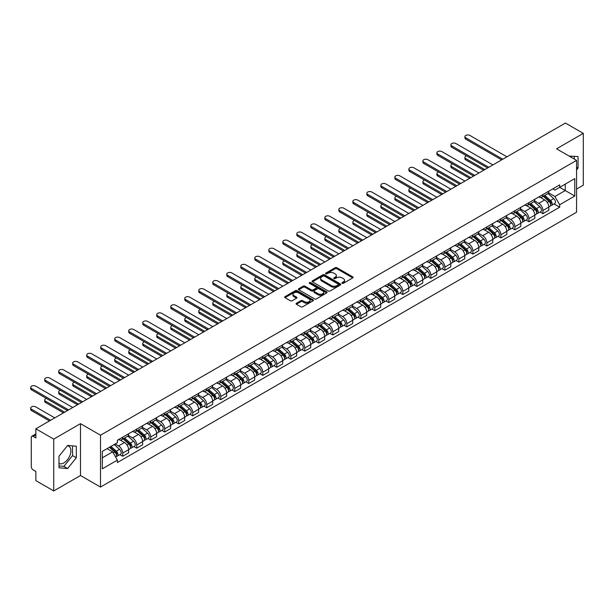 <?xml version="1.0" encoding="UTF-8"?>
<svg xmlns="http://www.w3.org/2000/svg" width="614" height="614" viewBox="0 0 614 614"><rect width="100%" height="100%" fill="white"/><g stroke="black" fill="none" stroke-linecap="round" stroke-linejoin="round"><path stroke-width="0.92" d="M342.159 283.3A0.875 0.507 0 0 0 343.387 283.3L352.751 277.889A1.243 0.721 0 0 0 353.119 277.382A1.243 0.721 0 0 0 352.751 276.876L336.886 267.719A1.243 0.721 0 0 0 335.129 267.719L325.765 273.123A0.875 0.507 0 0 0 326.993 273.836L328.206 273.138A3.991 2.302 0 0 1 333.847 273.138L335.175 273.898A3.991 2.302 0 0 1 336.342 275.525A3.991 2.302 0 0 1 335.175 277.152L333.962 277.85A0.875 0.507 0 0 0 335.19 278.564L336.403 277.866A3.991 2.302 0 0 1 342.044 277.866L343.364 278.633A3.991 2.302 0 0 1 344.538 280.26A3.991 2.302 0 0 1 343.364 281.887L342.159 282.586A0.875 0.507 0 0 0 342.159 283.3L342.159 282.586M569.209 156.133A9.901 5.718 -60 0 1 570.567 156.57A9.901 5.718 -60 0 1 571.619 157.522M67.371 445.795A9.901 5.718 -60 0 1 68.829 446.24A9.901 5.718 -60 0 1 70.349 454.176A9.901 5.718 -60 0 1 63.879 462.902A9.901 5.718 -60 0 1 58.982 463.424M296.439 303.232A1.243 0.721 0 0 0 296.071 303.738A1.243 0.721 0 0 0 296.439 304.252L300.891 306.816A1.243 0.721 0 0 0 302.648 306.816L313.048 300.814A1.243 0.721 0 0 0 313.416 300.307A1.243 0.721 0 0 0 313.048 299.801L297.184 290.637A1.243 0.721 0 0 0 295.426 290.637L285.026 296.646A1.243 0.721 0 0 0 284.658 297.153A1.243 0.721 0 0 0 285.026 297.66L290.399 300.768A1.243 0.721 0 0 0 292.164 300.768L296.616 298.197A1.243 0.721 0 0 0 296.976 297.683A1.243 0.721 0 0 0 296.616 297.176L293.945 295.641A3.331 1.926 0 0 1 292.97 294.275A3.331 1.926 0 0 1 295.027 292.502A3.331 1.926 0 0 1 298.665 292.916L309.103 298.949A3.331 1.926 0 0 1 310.085 300.307A3.331 1.926 0 0 1 308.021 302.088A3.331 1.926 0 0 1 304.39 301.666L302.648 300.66A1.243 0.721 0 0 0 300.891 300.66L296.439 303.232L296.439 304.252M100.512 435.219L80.488 423.66L53.733 439.11L35.865 428.795L565.433 123.053L583.3 133.368L556.545 148.818L576.569 160.377L100.512 435.219L100.512 487.063L576.569 212.214L576.569 160.377M328.298 290.998A1.243 0.721 0 0 0 330.063 290.998L340.463 284.988A1.243 0.721 0 0 0 340.824 284.482A1.243 0.721 0 0 0 340.463 283.975L324.599 274.811A1.243 0.721 0 0 0 322.834 274.811L312.434 280.821A1.243 0.721 0 0 0 312.065 281.327A1.243 0.721 0 0 0 312.434 281.834L328.298 290.998M309.74 283.484A0.875 0.507 0 0 1 310.623 283.607L310.623 282.57L326.755 291.888A1.243 0.721 0 0 1 327.116 292.394A1.243 0.721 0 0 1 326.755 292.901L316.356 298.911A1.243 0.721 0 0 1 314.591 298.911L298.726 289.747L298.726 288.733A1.243 0.721 0 0 0 298.366 289.24A1.243 0.721 0 0 0 298.726 289.747M298.726 288.733L303.178 286.162A1.243 0.721 0 0 1 304.943 286.162L311.375 289.877A1.243 0.721 0 0 0 313.14 289.877L316.087 288.173A1.243 0.721 0 0 0 316.456 287.659A1.243 0.721 0 0 0 316.087 287.152L309.395 283.284A0.875 0.507 0 0 1 310.623 282.57M53.733 439.11L53.733 490.947L35.865 480.632L35.865 471.46L33.079 469.848A2.54 1.466 -120 0 1 31.283 466.74L31.283 437.398A2.54 1.466 -120 0 1 31.813 436.239L35.865 433.898M576.569 189.097L583.3 185.205L583.3 133.368M53.733 490.947L80.488 475.505L100.512 487.063M35.865 428.795L35.865 437.966L33.079 436.362A2.54 1.466 -120 0 0 31.813 436.239M542.899 194.592A5.841 3.369 60 0 1 541.686 197.209L547.611 193.786A5.841 3.369 -120 0 0 548.824 191.169M534.487 200.878L538.762 203.349A5.841 3.369 60 0 1 542.899 210.502L548.824 207.079A5.841 3.369 -120 0 0 544.695 199.926L540.45 197.478M548.824 207.079L548.824 210.241L542.899 213.664L540.051 212.022M541.686 197.209A5.841 3.369 60 0 1 538.808 196.948M542.899 210.502L542.899 213.664M528.892 202.674A5.841 3.369 60 0 1 527.679 205.299L533.604 201.876A5.841 3.369 -120 0 0 534.817 199.251M526.044 220.111L528.892 221.754L534.817 218.331L534.817 215.169A5.841 3.369 -120 0 0 530.688 208.016L526.444 205.567M527.679 205.299A5.841 3.369 60 0 1 524.801 205.03M520.48 208.967L524.755 211.439A5.841 3.369 60 0 1 528.892 218.592L528.892 221.754M514.885 210.763A5.841 3.369 60 0 1 513.672 213.38L519.597 209.965A5.841 3.369 -120 0 0 520.81 207.34M512.038 228.201L514.885 229.836L520.81 226.42L520.81 223.258A5.841 3.369 -120 0 0 516.681 216.105L512.437 213.649M513.672 213.38A5.841 3.369 60 0 1 510.794 213.119M506.473 217.049L510.748 219.52A5.841 3.369 60 0 1 514.885 226.673L514.885 229.836M500.878 218.853A5.841 3.369 60 0 1 499.666 221.47L505.591 218.047A5.841 3.369 -120 0 0 506.803 215.43M498.031 236.283L500.878 237.925L506.803 234.502L506.803 231.34A5.841 3.369 -120 0 0 502.674 224.187L498.43 221.738M499.666 221.47A5.841 3.369 60 0 1 496.787 221.209M492.466 225.138L496.741 227.61A5.841 3.369 60 0 1 500.878 234.763L500.878 237.925M486.871 226.934A5.841 3.369 60 0 1 485.659 229.559L491.584 226.136A5.841 3.369 -120 0 0 492.796 223.511M484.024 244.372L486.871 246.014L492.796 242.591L492.796 239.429A5.841 3.369 -120 0 0 488.667 232.276L484.423 229.828M485.659 229.559A5.841 3.369 60 0 1 482.781 229.291M478.459 233.228L482.734 235.699A5.841 3.369 60 0 1 486.871 242.852L486.871 246.014M472.864 235.024A5.841 3.369 60 0 1 471.652 237.641L477.577 234.226A5.841 3.369 -120 0 0 478.79 231.601M470.017 252.461L472.864 254.096L478.79 250.681L478.79 247.519A5.841 3.369 -120 0 0 474.66 240.358L470.416 237.91M471.652 237.641A5.841 3.369 60 0 1 468.774 237.38M464.453 241.31L468.728 243.781A5.841 3.369 60 0 1 472.864 250.934L472.864 254.096M458.858 243.106A5.841 3.369 60 0 1 457.645 245.73L463.57 242.307A5.841 3.369 -120 0 0 464.783 239.69M456.01 260.543L458.858 262.186L464.783 258.763L464.783 255.601A5.841 3.369 -120 0 0 460.654 248.447L456.409 245.999M457.645 245.73A5.841 3.369 60 0 1 454.767 245.47M450.446 249.399L454.721 251.87A5.841 3.369 60 0 1 458.858 259.024L458.858 262.186M444.851 251.195A5.841 3.369 60 0 1 443.638 253.82L449.563 250.397A5.841 3.369 -120 0 0 450.776 247.772M442.003 268.633L444.851 270.275L450.776 266.852L450.776 263.69A5.841 3.369 -120 0 0 446.647 256.537L442.402 254.089M443.638 253.82A5.841 3.369 60 0 1 440.76 253.551M436.439 257.489L440.714 259.96A5.841 3.369 60 0 1 444.851 267.113L444.851 270.275M430.844 259.285A5.841 3.369 60 0 1 429.631 261.902L435.556 258.486A5.841 3.369 -120 0 0 436.769 255.861M427.996 276.722L430.844 278.357L436.769 274.942L436.769 271.779A5.841 3.369 -120 0 0 432.64 264.619L428.395 262.17M429.631 261.902A5.841 3.369 60 0 1 426.753 261.641M422.432 265.57L426.707 268.042A5.841 3.369 60 0 1 430.844 275.195L430.844 278.357M416.837 267.366A5.841 3.369 60 0 1 415.624 269.991L421.549 266.568A5.841 3.369 -120 0 0 422.762 263.951M413.989 284.804L416.837 286.446L422.762 283.023L422.762 279.861A5.841 3.369 -120 0 0 418.633 272.708L414.389 270.26M415.624 269.991A5.841 3.369 60 0 1 412.746 269.73M408.425 273.66L412.7 276.131A5.841 3.369 60 0 1 416.837 283.284L416.837 286.446M402.83 275.456A5.841 3.369 60 0 1 401.617 278.081L407.542 274.658A5.841 3.369 -120 0 0 408.755 272.033M399.983 292.893L402.83 294.536L408.755 291.113L408.755 287.951A5.841 3.369 -120 0 0 404.626 280.798L400.382 278.349M401.617 278.081A5.841 3.369 60 0 1 398.739 277.812M394.418 281.749L398.693 284.221A5.841 3.369 60 0 1 402.83 291.374L402.83 294.536M388.823 283.545A5.841 3.369 60 0 1 387.611 286.162L393.536 282.747A5.841 3.369 -120 0 0 394.748 280.122M385.976 300.983L388.823 302.618L394.748 299.202L394.748 296.04A5.841 3.369 -120 0 0 390.619 288.879L386.375 286.431M387.611 286.162A5.841 3.369 60 0 1 384.732 285.901M380.411 289.831L384.686 292.302A5.841 3.369 60 0 1 388.823 299.455L388.823 302.618M374.816 291.627A5.841 3.369 60 0 1 373.604 294.252L379.529 290.829A5.841 3.369 -120 0 0 380.741 288.212M371.969 309.065L374.816 310.707L380.741 307.284L380.741 304.122A5.841 3.369 -120 0 0 376.612 296.969L372.368 294.52M373.604 294.252A5.841 3.369 60 0 1 370.726 293.991M366.404 297.92L370.679 300.392A5.841 3.369 60 0 1 374.816 307.545L374.816 310.707M360.809 299.716A5.841 3.369 60 0 1 359.597 302.341L365.522 298.918A5.841 3.369 -120 0 0 366.735 296.293M357.962 317.154L360.809 318.796L366.735 315.373L366.735 312.211A5.841 3.369 -120 0 0 362.605 305.058L358.361 302.61M359.597 302.341A5.841 3.369 60 0 1 356.719 302.073M352.398 306.01L356.673 308.481A5.841 3.369 60 0 1 360.809 315.634L360.809 318.796M346.803 307.806A5.841 3.369 60 0 1 345.59 310.423L351.515 307.008A5.841 3.369 -120 0 0 352.728 304.383M343.955 325.243L346.803 326.878L352.728 323.455L352.728 320.293A5.841 3.369 -120 0 0 348.599 313.14L344.354 310.692M345.59 310.423A5.841 3.369 60 0 1 342.712 310.162M338.391 314.092L342.666 316.563A5.841 3.369 60 0 1 346.803 323.716L346.803 326.878M332.796 315.888A5.841 3.369 60 0 1 331.583 318.512L337.508 315.089A5.841 3.369 -120 0 0 338.721 312.472M329.948 333.325L332.796 334.968L338.721 331.545L338.721 328.383A5.841 3.369 -120 0 0 334.592 321.229L330.347 318.781M331.583 318.512A5.841 3.369 60 0 1 328.705 318.252M324.384 322.181L328.659 324.652A5.841 3.369 60 0 1 332.796 331.806L332.796 334.968M318.789 323.977A5.841 3.369 60 0 1 317.576 326.602L323.501 323.179A5.841 3.369 -120 0 0 324.714 320.554M315.941 341.415L318.789 343.057L324.714 339.634L324.714 336.472A5.841 3.369 -120 0 0 320.585 329.319L316.34 326.871M317.576 326.602A5.841 3.369 60 0 1 314.698 326.333M310.377 330.263L314.652 332.734A5.841 3.369 60 0 1 318.789 339.895L318.789 343.057M304.782 332.067A5.841 3.369 60 0 1 303.569 334.684L309.494 331.261A5.841 3.369 -120 0 0 310.707 328.643M301.934 349.496L304.782 351.139L310.707 347.716L310.707 344.554A5.841 3.369 -120 0 0 306.578 337.401L302.334 334.952M303.569 334.684A5.841 3.369 60 0 1 300.691 334.423M296.37 338.352L300.645 340.824A5.841 3.369 60 0 1 304.782 347.977L304.782 351.139M290.775 340.148A5.841 3.369 60 0 1 289.562 342.773L295.488 339.35A5.841 3.369 -120 0 0 296.7 336.733M287.928 357.586L290.775 359.228L296.7 355.805L296.7 352.643A5.841 3.369 -120 0 0 292.571 345.49L288.327 343.042M289.562 342.773A5.841 3.369 60 0 1 286.684 342.512M282.363 346.442L286.638 348.913A5.841 3.369 60 0 1 290.775 356.066L290.775 359.228M276.768 348.238A5.841 3.369 60 0 1 275.556 350.863L281.481 347.44A5.841 3.369 -120 0 0 282.693 344.815M273.921 365.675L276.768 367.318L282.693 363.895L282.693 360.733A5.841 3.369 -120 0 0 278.564 353.58L274.32 351.131M275.556 350.863A5.841 3.369 60 0 1 272.677 350.594M268.356 354.524L272.631 356.995A5.841 3.369 60 0 1 276.768 364.156L276.768 367.318M262.761 356.327A5.841 3.369 60 0 1 261.549 358.944L267.474 355.521A5.841 3.369 -120 0 0 268.686 352.904M259.914 373.757L262.761 375.4L268.686 371.977L268.686 368.814A5.841 3.369 -120 0 0 264.557 361.661L260.313 359.213M261.549 358.944A5.841 3.369 60 0 1 258.671 358.683M254.349 362.613L258.624 365.084A5.841 3.369 60 0 1 262.761 372.237L262.761 375.4M248.754 364.409A5.841 3.369 60 0 1 247.542 367.034L253.467 363.611A5.841 3.369 -120 0 0 254.68 360.986M245.907 381.847L248.754 383.489L254.68 380.066L254.68 376.904A5.841 3.369 -120 0 0 250.55 369.751L246.306 367.302M247.542 367.034A5.841 3.369 60 0 1 244.664 366.773M240.343 370.702L244.618 373.174A5.841 3.369 60 0 1 248.754 380.327L248.754 383.489M234.748 372.498A5.841 3.369 60 0 1 233.535 375.123L239.46 371.7A5.841 3.369 -120 0 0 240.673 369.075M231.9 389.936L234.748 391.571L240.673 388.155L240.673 384.993A5.841 3.369 -120 0 0 236.543 377.84L232.299 375.392M233.535 375.123A5.841 3.369 60 0 1 230.657 374.855M226.336 378.784L230.611 381.256A5.841 3.369 60 0 1 234.748 388.409L234.748 391.571M220.741 380.588A5.841 3.369 60 0 1 219.528 383.205L225.453 379.782A5.841 3.369 -120 0 0 226.666 377.165M217.893 398.018L220.741 399.66L226.666 396.237L226.666 393.075A5.841 3.369 -120 0 0 222.537 385.922L218.292 383.474M219.528 383.205A5.841 3.369 60 0 1 216.65 382.944M212.329 386.874L216.604 389.345A5.841 3.369 60 0 1 220.741 396.498L220.741 399.66M206.734 388.67A5.841 3.369 60 0 1 205.521 391.295L211.446 387.871A5.841 3.369 -120 0 0 212.659 385.247M203.886 406.107L206.734 407.75L212.659 404.327L212.659 401.165A5.841 3.369 -120 0 0 208.53 394.011L204.285 391.563M205.521 391.295A5.841 3.369 60 0 1 202.643 391.034M198.322 394.963L202.597 397.435A5.841 3.369 60 0 1 206.734 404.588L206.734 407.75M192.727 396.759A5.841 3.369 60 0 1 191.514 399.376L197.439 395.961A5.841 3.369 -120 0 0 198.652 393.336M189.88 414.197L192.727 415.831L198.652 412.416L198.652 409.254A5.841 3.369 -120 0 0 194.523 402.101L190.279 399.645M191.514 399.376A5.841 3.369 60 0 1 188.636 399.115M184.315 403.045L188.59 405.516A5.841 3.369 60 0 1 192.727 412.669L192.727 415.831M178.72 404.849A5.841 3.369 60 0 1 177.507 407.466L183.433 404.043A5.841 3.369 -120 0 0 184.645 401.426M175.873 422.279L178.72 423.921L184.645 420.498L184.645 417.336A5.841 3.369 -120 0 0 180.516 410.183L176.272 407.734M177.507 407.466A5.841 3.369 60 0 1 174.629 407.205M170.308 411.134L174.583 413.606A5.841 3.369 60 0 1 178.72 420.759L178.72 423.921M164.713 412.93A5.841 3.369 60 0 1 163.501 415.555L169.426 412.132A5.841 3.369 -120 0 0 170.638 409.507M161.866 430.368L164.713 432.01L170.638 428.587L170.638 425.425A5.841 3.369 -120 0 0 166.509 418.272L162.265 415.824M163.501 415.555A5.841 3.369 60 0 1 160.622 415.287M156.301 419.224L160.576 421.695A5.841 3.369 60 0 1 164.713 428.848L164.713 432.01M150.706 421.02A5.841 3.369 60 0 1 149.494 423.637L155.419 420.222A5.841 3.369 -120 0 0 156.631 417.597M147.859 438.457L150.706 440.092L156.631 436.677L156.631 433.515A5.841 3.369 -120 0 0 152.502 426.362L148.258 423.906M149.494 423.637A5.841 3.369 60 0 1 146.616 423.376M142.294 427.306L146.569 429.777A5.841 3.369 60 0 1 150.706 436.93L150.706 440.092M136.699 429.102A5.841 3.369 60 0 1 135.487 431.726L141.412 428.303A5.841 3.369 -120 0 0 142.625 425.686M133.852 446.539L136.699 448.182L142.625 444.759L142.625 441.596A5.841 3.369 -120 0 0 138.495 434.443L134.251 431.995M135.487 431.726A5.841 3.369 60 0 1 132.609 431.465M128.288 435.395L132.563 437.866A5.841 3.369 60 0 1 136.699 445.02L136.699 448.182M122.693 437.191A5.841 3.369 60 0 1 121.48 439.816L127.405 436.393A5.841 3.369 -120 0 0 128.618 433.768M119.845 454.629L122.693 456.271L128.618 452.848L128.618 449.686A5.841 3.369 -120 0 0 124.488 442.533L120.244 440.084M121.48 439.816A5.841 3.369 60 0 1 118.602 439.547M115.148 443.983L118.556 445.956A5.841 3.369 60 0 1 122.693 453.109L122.693 456.271M552.815 188.859L554.926 190.079L574.773 178.62L565.256 184.116L565.256 190.547L554.926 196.503L548.494 192.788M102.308 457.821L112.631 451.866L117.389 460.109L102.308 468.812L102.308 451.397L117.389 442.686L117.389 440.253L559.684 184.891L559.684 187.331L574.773 196.043L559.684 204.746L554.926 196.503M574.773 178.62L574.773 196.043M117.389 460.109L117.389 462.542L559.684 207.187L559.684 204.746M576.569 169.94L578.05 168.098L578.05 156.539L569.132 156.079M80.488 423.66L80.488 475.505M58.982 467.776L67.647 468.543L76.313 457.768L76.313 446.217L67.647 445.442L58.982 456.217L58.982 467.776M112.631 451.866L107.066 448.65M554.058 203.94L559.684 207.187M574.274 159.057L574.274 156.209M576.569 167.238L578.05 168.098M58.982 465.934L63.879 466.371L72.544 455.588L72.544 445.879M63.879 466.371L67.647 468.543M72.544 455.588L76.313 457.768M342.505 283.422L343.364 282.924A3.991 2.302 0 0 0 344.538 281.296L344.538 280.26M336.342 275.525L336.342 276.561A3.991 2.302 0 0 1 335.175 278.188L334.308 278.687M352.735 277.904L336.886 268.755A1.243 0.721 0 0 0 335.129 268.755L326.111 273.959M340.44 285.003L324.599 275.847A1.243 0.721 0 0 0 322.834 275.847L312.449 281.849M338.253 284.835A0.875 0.507 0 0 0 338.253 284.128L324.33 276.085A0.875 0.507 0 0 0 323.094 276.085L321.82 276.822A3.991 2.302 0 0 0 320.654 278.449A3.991 2.302 0 0 0 321.82 280.084L331.337 285.579A3.991 2.302 0 0 0 336.979 285.579L338.253 284.835L338.253 285.878A0.875 0.507 0 0 0 338.514 285.518L338.514 284.482M320.654 278.449L320.654 279.485A3.991 2.302 0 0 0 321.82 281.12L321.82 280.084M338.253 285.878L336.979 286.615A3.991 2.302 0 0 1 331.337 286.615L321.82 281.12M298.742 289.754L303.178 287.198L303.178 286.162M316.456 287.659L316.456 288.695A1.243 0.721 0 0 1 316.087 289.209L313.14 290.913A1.243 0.721 0 0 1 311.375 290.913L304.943 287.198A1.243 0.721 0 0 0 303.178 287.198M310.623 283.607L326.74 292.909M318.052 293.73A3.331 1.926 0 0 0 321.682 294.144A3.331 1.926 0 0 0 323.747 292.371A3.331 1.926 0 0 0 322.764 291.005L319.088 288.879A1.243 0.721 0 0 0 317.323 288.879L314.376 290.591A1.243 0.721 0 0 0 314.007 291.097A1.243 0.721 0 0 0 314.376 291.604L318.052 293.73L318.052 294.766A3.331 1.926 0 0 0 321.682 295.18A3.331 1.926 0 0 0 323.747 293.408L323.747 292.371M314.007 291.097L314.007 292.134A1.243 0.721 0 0 0 314.376 292.64L314.376 291.604M318.052 294.766L314.376 292.64M310.085 300.307L310.085 301.344A3.331 1.926 0 0 1 308.021 303.124A3.331 1.926 0 0 1 304.39 302.702L302.648 301.697A1.243 0.721 0 0 0 300.891 301.697L296.455 304.26M292.97 294.275L292.97 295.311A3.331 1.926 0 0 0 293.945 296.677L293.945 295.641M296.616 297.176L296.616 298.197L293.945 296.677M313.033 300.822L297.184 291.673A1.243 0.721 0 0 0 295.426 291.673L285.042 297.667M543.298 196.28L549.008 201.369A3.177 1.834 60 0 1 550.006 206.281L548.824 206.964M543.451 196.411L546.138 197.961M466.617 155.833A2.924 1.689 -0 0 0 464.913 157.368A2.924 1.689 -0 0 0 465.765 158.558L484.845 169.579M543.874 195.943L550.228 201.615A1.527 0.883 60 0 1 550.704 203.971A1.527 0.883 60 0 1 550.566 204.025M544.825 195.398L550.535 200.486A3.177 1.834 60 0 1 551.533 205.398A3.177 1.834 60 0 1 550.574 205.498M548.01 193.487L553.767 198.621A3.177 1.834 60 0 1 554.764 203.533L551.533 205.398M483.678 170.247L465.765 159.909A2.924 1.689 180 0 1 464.913 158.719L464.913 157.368M501.638 159.886L465.765 139.171A2.924 1.689 180 0 1 464.913 137.981L464.913 136.63A2.924 1.689 -0 0 0 465.765 137.828L502.805 159.21M506.934 156.823L469.902 135.441A2.924 1.689 -0 0 0 466.717 135.072A2.924 1.689 -0 0 0 464.913 136.63M529.291 204.362L535.001 209.458A3.177 1.834 60 0 1 535.999 214.37L534.817 215.053M529.445 204.5L532.131 206.051M452.61 163.923A2.924 1.689 -0 0 0 450.906 165.458A2.924 1.689 -0 0 0 451.758 166.647L470.838 177.661M529.867 204.032L536.222 209.696A1.527 0.883 60 0 1 536.697 212.053A1.527 0.883 60 0 1 536.559 212.114M530.818 203.487L536.529 208.576A3.177 1.834 60 0 1 537.526 213.488A3.177 1.834 60 0 1 536.567 213.588M534.003 201.576L539.76 206.711A3.177 1.834 60 0 1 540.757 211.623L537.526 213.488M469.672 178.336L451.758 167.998A2.924 1.689 180 0 1 450.906 166.801L450.906 165.458M515.284 212.452L520.994 217.548A3.177 1.834 60 0 1 521.992 222.452L520.81 223.135M515.438 212.59L518.124 214.14M438.603 172.012A2.924 1.689 -0 0 0 436.899 173.539A2.924 1.689 -0 0 0 437.751 174.737L456.831 185.75M515.86 212.122L522.215 217.786A1.527 0.883 60 0 1 522.691 220.142A1.527 0.883 60 0 1 522.552 220.196M516.811 211.569L522.522 216.665A3.177 1.834 60 0 1 523.519 221.57A3.177 1.834 60 0 1 522.56 221.677M519.997 209.658L525.753 214.8A3.177 1.834 60 0 1 526.751 219.705L523.519 221.57M455.665 186.426L437.751 176.08A2.924 1.689 180 0 1 436.899 174.89L436.899 173.539M487.631 167.967L451.758 147.26A2.924 1.689 180 0 1 450.906 146.071L450.906 144.72A2.924 1.689 -0 0 0 451.758 145.909L488.798 167.292M492.927 164.913L455.895 143.53A2.924 1.689 -0 0 0 452.71 143.162A2.924 1.689 -0 0 0 450.906 144.72M473.624 176.057L437.751 155.35A2.924 1.689 180 0 1 436.899 154.152L436.899 152.809A2.924 1.689 -0 0 0 437.751 153.999L474.791 175.381M478.92 172.994L441.888 151.612A2.924 1.689 -0 0 0 438.703 151.251A2.924 1.689 -0 0 0 436.899 152.809M501.277 220.541L506.987 225.63A3.177 1.834 60 0 1 507.985 230.542L506.803 231.225M501.431 220.672L504.117 222.222M424.596 180.094A2.924 1.689 -0 0 0 422.892 181.629A2.924 1.689 -0 0 0 423.744 182.818L442.824 193.84M501.853 220.203L508.208 225.875A1.527 0.883 60 0 1 508.684 228.231A1.527 0.883 60 0 1 508.546 228.285M502.805 219.658L508.515 224.747A3.177 1.834 60 0 1 509.513 229.659A3.177 1.834 60 0 1 508.553 229.759M505.99 217.747L511.746 222.882A3.177 1.834 60 0 1 512.744 227.794L509.513 229.659M441.658 194.508L423.744 184.169A2.924 1.689 180 0 1 422.892 182.98L422.892 181.629M487.27 228.623L492.981 233.719A3.177 1.834 60 0 1 493.978 238.623L492.796 239.314M487.424 228.761L490.11 230.311M410.589 188.183A2.924 1.689 -0 0 0 408.886 189.718A2.924 1.689 -0 0 0 409.738 190.908L428.818 201.922M487.846 228.293L494.201 233.957A1.527 0.883 60 0 1 494.677 236.313A1.527 0.883 60 0 1 494.539 236.375M488.798 227.74L494.508 232.836A3.177 1.834 60 0 1 495.506 237.748A3.177 1.834 60 0 1 494.546 237.848M491.983 225.837L497.739 230.971A3.177 1.834 60 0 1 498.737 235.876L495.506 237.748M427.651 202.597L409.738 192.259A2.924 1.689 180 0 1 408.886 191.061L408.886 189.718M473.264 236.712L478.974 241.809A3.177 1.834 60 0 1 479.971 246.713L478.79 247.396M473.417 236.851L476.103 238.401M396.583 196.273A2.924 1.689 -0 0 0 394.879 197.8A2.924 1.689 -0 0 0 395.731 198.997L414.811 210.011M473.839 236.382L480.194 242.046A1.527 0.883 60 0 1 480.67 244.403A1.527 0.883 60 0 1 480.532 244.456M474.791 235.83L480.501 240.926A3.177 1.834 60 0 1 481.499 245.83A3.177 1.834 60 0 1 480.539 245.938M477.976 233.919L483.732 239.061A3.177 1.834 60 0 1 484.73 243.965L481.499 245.83M413.644 210.686L395.731 200.341A2.924 1.689 180 0 1 394.879 199.151L394.879 197.8M459.617 184.146L423.744 163.431A2.924 1.689 180 0 1 422.892 162.242L422.892 160.891A2.924 1.689 -0 0 0 423.744 162.088L460.784 183.471M464.913 181.084L427.881 159.701A2.924 1.689 -0 0 0 424.696 159.333A2.924 1.689 -0 0 0 422.892 160.891M445.611 192.228L409.738 171.521A2.924 1.689 180 0 1 408.886 170.331L408.886 168.98A2.924 1.689 -0 0 0 409.738 170.17L446.777 191.553M450.906 189.173L413.874 167.791A2.924 1.689 -0 0 0 410.689 167.422A2.924 1.689 -0 0 0 408.886 168.98M431.604 200.317L395.731 179.61A2.924 1.689 180 0 1 394.879 178.413L394.879 177.07A2.924 1.689 -0 0 0 395.731 178.26L432.77 199.642M436.899 197.255L399.868 175.873A2.924 1.689 -0 0 0 396.682 175.512A2.924 1.689 -0 0 0 394.879 177.07M459.257 244.802L464.967 249.89A3.177 1.834 60 0 1 465.965 254.802L464.783 255.485M459.41 244.932L462.096 246.483M382.576 204.355A2.924 1.689 -0 0 0 380.872 205.89A2.924 1.689 -0 0 0 381.724 207.079L400.804 218.1M459.832 244.464L466.187 250.136A1.527 0.883 60 0 1 466.663 252.492A1.527 0.883 60 0 1 466.525 252.546M460.784 243.919L466.494 249.008A3.177 1.834 60 0 1 467.492 253.92A3.177 1.834 60 0 1 466.533 254.019M463.969 242.008L469.725 247.143A3.177 1.834 60 0 1 470.723 252.055L467.492 253.92M399.637 218.768L381.724 208.43A2.924 1.689 180 0 1 380.872 207.24L380.872 205.89M417.597 208.407L381.724 187.692A2.924 1.689 180 0 1 380.872 186.502L380.872 185.152A2.924 1.689 -0 0 0 381.724 186.349L418.763 207.732M422.892 205.345L385.861 183.962A2.924 1.689 -0 0 0 382.675 183.594A2.924 1.689 -0 0 0 380.872 185.152M445.25 252.884L450.96 257.98A3.177 1.834 60 0 1 451.958 262.884L450.776 263.575M445.403 253.022L448.09 254.572M368.569 212.444A2.924 1.689 -0 0 0 366.865 213.979A2.924 1.689 -0 0 0 367.717 215.169L386.797 226.182M445.825 252.554L452.18 258.218A1.527 0.883 60 0 1 452.656 260.574A1.527 0.883 60 0 1 452.518 260.635M446.777 252.001L452.487 257.097A3.177 1.834 60 0 1 453.485 262.009A3.177 1.834 60 0 1 452.526 262.109M449.962 250.098L455.718 255.232A3.177 1.834 60 0 1 456.716 260.136L453.485 262.009M385.63 226.858L367.717 216.519A2.924 1.689 180 0 1 366.865 215.322L366.865 213.979M403.59 216.489L367.717 195.782A2.924 1.689 180 0 1 366.865 194.592L366.865 193.241A2.924 1.689 -0 0 0 367.717 194.431L404.756 215.813M408.886 213.434L371.854 192.052A2.924 1.689 -0 0 0 368.669 191.683A2.924 1.689 -0 0 0 366.865 193.241M431.243 260.973L436.953 266.069A3.177 1.834 60 0 1 437.951 270.974L436.769 271.657M431.396 261.103L434.083 262.662M354.562 220.533A2.924 1.689 -0 0 0 352.858 222.061A2.924 1.689 -0 0 0 353.71 223.258L372.79 234.272M431.819 260.643L438.173 266.307A1.527 0.883 60 0 1 438.649 268.663A1.527 0.883 60 0 1 438.511 268.717M432.77 260.09L438.48 265.187A3.177 1.834 60 0 1 439.478 270.091A3.177 1.834 60 0 1 438.519 270.198M435.955 258.179L441.712 263.322A3.177 1.834 60 0 1 442.709 268.226L439.478 270.091M371.623 234.947L353.71 224.601A2.924 1.689 180 0 1 352.858 223.412L352.858 222.061M389.583 224.578L353.71 203.871A2.924 1.689 180 0 1 352.858 202.674L352.858 201.331A2.924 1.689 -0 0 0 353.71 202.52L390.75 223.903M394.879 221.516L357.847 200.133A2.924 1.689 -0 0 0 354.662 199.773A2.924 1.689 -0 0 0 352.858 201.331M417.236 269.062L422.946 274.151A3.177 1.834 60 0 1 423.944 279.063L422.762 279.746M417.39 269.193L420.076 270.743M340.555 228.615A2.924 1.689 -0 0 0 338.851 230.15A2.924 1.689 -0 0 0 339.703 231.34L358.783 242.361M417.812 268.725L424.167 274.397A1.527 0.883 60 0 1 424.642 276.753A1.527 0.883 60 0 1 424.504 276.807M418.763 268.18L424.474 273.268A3.177 1.834 60 0 1 425.471 278.18A3.177 1.834 60 0 1 424.512 278.28M421.948 266.269L427.705 271.403A3.177 1.834 60 0 1 428.702 276.315L425.471 278.18M357.617 243.029L339.703 232.691A2.924 1.689 180 0 1 338.851 231.501L338.851 230.15M375.576 232.66L339.703 211.953A2.924 1.689 180 0 1 338.851 210.763L338.851 209.412A2.924 1.689 -0 0 0 339.703 210.61L376.743 231.992M380.872 229.605L343.84 208.223A2.924 1.689 -0 0 0 340.655 207.854A2.924 1.689 -0 0 0 338.851 209.412M403.229 277.144L408.939 282.24A3.177 1.834 60 0 1 409.937 287.145L408.755 287.828M403.383 277.282L406.069 278.833M326.548 236.705A2.924 1.689 -0 0 0 324.844 238.24A2.924 1.689 -0 0 0 325.696 239.429L344.776 250.443M403.805 276.814L410.16 282.478A1.527 0.883 60 0 1 410.636 284.835A1.527 0.883 60 0 1 410.497 284.888M404.756 276.262L410.467 281.358A3.177 1.834 60 0 1 411.464 286.27A3.177 1.834 60 0 1 410.505 286.37M407.942 274.351L413.698 279.493A3.177 1.834 60 0 1 414.696 284.397L411.464 286.27M343.61 251.118L325.696 240.78A2.924 1.689 180 0 1 324.844 239.583L324.844 238.24M361.569 240.749L325.696 220.042A2.924 1.689 180 0 1 324.844 218.845L324.844 217.502A2.924 1.689 -0 0 0 325.696 218.691L362.736 240.074M366.865 237.695L329.833 216.312A2.924 1.689 -0 0 0 326.648 215.944A2.924 1.689 -0 0 0 324.844 217.502M389.222 285.234L394.932 290.322A3.177 1.834 60 0 1 395.93 295.234L394.748 295.917M389.376 285.364L392.062 286.922M312.541 244.794A2.924 1.689 -0 0 0 310.837 246.321A2.924 1.689 -0 0 0 311.689 247.519L330.769 258.532M389.798 284.904L396.153 290.568A1.527 0.883 60 0 1 396.629 292.924A1.527 0.883 60 0 1 396.49 292.978M390.75 284.351L396.46 289.447A3.177 1.834 60 0 1 397.458 294.352A3.177 1.834 60 0 1 396.498 294.459M393.935 282.44L399.691 287.575A3.177 1.834 60 0 1 400.689 292.487L397.458 294.352M329.603 259.208L311.689 248.862A2.924 1.689 180 0 1 310.837 247.672L310.837 246.321M347.562 248.839L311.689 228.124A2.924 1.689 180 0 1 310.837 226.934L310.837 225.591A2.924 1.689 -0 0 0 311.689 226.781L348.729 248.163M352.858 245.777L315.826 224.394A2.924 1.689 -0 0 0 312.641 224.033A2.924 1.689 -0 0 0 310.837 225.591M375.215 293.323L380.926 298.412A3.177 1.834 60 0 1 381.923 303.324L380.741 304.007M375.369 293.454L378.055 295.004M298.534 252.876A2.924 1.689 -0 0 0 296.831 254.411A2.924 1.689 -0 0 0 297.683 255.601L316.763 266.614M375.791 292.985L382.146 298.657A1.527 0.883 60 0 1 382.622 301.013A1.527 0.883 60 0 1 382.484 301.067M376.743 292.441L382.453 297.529A3.177 1.834 60 0 1 383.451 302.441A3.177 1.834 60 0 1 382.491 302.541M379.928 290.529L385.684 295.664A3.177 1.834 60 0 1 386.682 300.576L383.451 302.441M315.596 267.29L297.683 256.951A2.924 1.689 180 0 1 296.831 255.762L296.831 254.411M333.555 256.921L297.683 236.213A2.924 1.689 180 0 1 296.831 235.024L296.831 233.673A2.924 1.689 -0 0 0 297.683 234.87L334.722 256.253M338.851 253.866L301.819 232.483A2.924 1.689 -0 0 0 298.634 232.115A2.924 1.689 -0 0 0 296.831 233.673M361.209 301.405L366.919 306.501A3.177 1.834 60 0 1 367.916 311.405L366.735 312.089M361.362 301.543L364.048 303.093M284.528 260.965A2.924 1.689 -0 0 0 282.824 262.5A2.924 1.689 -0 0 0 283.676 263.69L302.756 274.704M361.784 301.075L368.139 306.739A1.527 0.883 60 0 1 368.615 309.095A1.527 0.883 60 0 1 368.477 309.149M362.736 300.522L368.446 305.618A3.177 1.834 60 0 1 369.444 310.531A3.177 1.834 60 0 1 368.484 310.63M365.921 298.611L371.677 303.753A3.177 1.834 60 0 1 372.675 308.658L369.444 310.531M301.589 275.379L283.676 265.041A2.924 1.689 180 0 1 282.824 263.843L282.824 262.5M319.549 265.01L283.676 244.303A2.924 1.689 180 0 1 282.824 243.106L282.824 241.762A2.924 1.689 -0 0 0 283.676 242.952L320.715 264.335M324.844 261.955L287.812 240.565A2.924 1.689 -0 0 0 284.627 240.204A2.924 1.689 -0 0 0 282.824 241.762M347.202 309.494L352.912 314.583A3.177 1.834 60 0 1 353.91 319.495L352.728 320.178M347.355 309.625L350.041 311.183M270.521 269.055A2.924 1.689 -0 0 0 268.817 270.582A2.924 1.689 -0 0 0 269.669 271.779L288.749 282.793M347.777 309.164L354.132 314.828A1.527 0.883 60 0 1 354.608 317.185A1.527 0.883 60 0 1 354.47 317.238M348.729 308.612L354.439 313.708A3.177 1.834 60 0 1 355.437 318.612A3.177 1.834 60 0 1 354.478 318.712M351.914 306.701L357.67 311.835A3.177 1.834 60 0 1 358.668 316.747L355.437 318.612M287.582 283.468L269.669 273.123A2.924 1.689 180 0 1 268.817 271.933L268.817 270.582M305.542 273.1L269.669 252.385A2.924 1.689 180 0 1 268.817 251.195L268.817 249.844A2.924 1.689 -0 0 0 269.669 251.042L306.708 272.424M310.837 270.037L273.806 248.655A2.924 1.689 -0 0 0 270.62 248.294A2.924 1.689 -0 0 0 268.817 249.844M333.195 317.576L338.905 322.672A3.177 1.834 60 0 1 339.903 327.584L338.721 328.267M333.348 317.714L336.035 319.265M256.514 277.137A2.924 1.689 -0 0 0 254.81 278.672A2.924 1.689 -0 0 0 255.662 279.861L274.742 290.875M333.77 317.246L340.125 322.918A1.527 0.883 60 0 1 340.601 325.274A1.527 0.883 60 0 1 340.463 325.328M334.722 316.701L340.432 321.79A3.177 1.834 60 0 1 341.43 326.702A3.177 1.834 60 0 1 340.471 326.801M337.907 314.79L343.663 319.925A3.177 1.834 60 0 1 344.661 324.837L341.43 326.702M273.575 291.55L255.662 281.212A2.924 1.689 180 0 1 254.81 280.015L254.81 278.672M291.535 281.181L255.662 260.474A2.924 1.689 180 0 1 254.81 259.285L254.81 257.934A2.924 1.689 -0 0 0 255.662 259.123L292.701 280.514M296.831 278.127L259.799 256.744A2.924 1.689 -0 0 0 256.614 256.376A2.924 1.689 -0 0 0 254.81 257.934M319.188 325.666L324.898 330.762A3.177 1.834 60 0 1 325.896 335.666L324.714 336.349M319.341 325.804L322.028 327.354M242.507 285.226A2.924 1.689 -0 0 0 240.803 286.761A2.924 1.689 -0 0 0 241.655 287.951L260.735 298.964M319.764 325.336L326.118 331A1.527 0.883 60 0 1 326.594 333.356A1.527 0.883 60 0 1 326.456 333.41M320.715 324.783L326.425 329.879A3.177 1.834 60 0 1 327.423 334.783A3.177 1.834 60 0 1 326.464 334.891M323.9 322.872L329.657 328.014A3.177 1.834 60 0 1 330.654 332.918L327.423 334.783M259.568 299.64L241.655 289.294A2.924 1.689 180 0 1 240.803 288.104L240.803 286.761M277.528 289.271L241.655 268.564A2.924 1.689 180 0 1 240.803 267.366L240.803 266.023A2.924 1.689 -0 0 0 241.655 267.213L278.695 288.595M282.824 286.216L245.792 264.826A2.924 1.689 -0 0 0 242.607 264.465A2.924 1.689 -0 0 0 240.803 266.023M305.181 333.755L310.891 338.844A3.177 1.834 60 0 1 311.889 343.756L310.707 344.439M305.335 333.886L308.021 335.436M228.5 293.308A2.924 1.689 -0 0 0 226.796 294.843A2.924 1.689 -0 0 0 227.648 296.04L246.728 307.054M305.757 333.417L312.112 339.089A1.527 0.883 60 0 1 312.587 341.445A1.527 0.883 60 0 1 312.449 341.499M306.708 332.872L312.419 337.969A3.177 1.834 60 0 1 313.416 342.873A3.177 1.834 60 0 1 312.457 342.973M309.893 330.961L315.65 336.096A3.177 1.834 60 0 1 316.647 341.008L313.416 342.873M245.562 307.729L227.648 297.383A2.924 1.689 180 0 1 226.796 296.194L226.796 294.843M263.521 297.36L227.648 276.645A2.924 1.689 180 0 1 226.796 275.456L226.796 274.105A2.924 1.689 -0 0 0 227.648 275.302L264.688 296.685M268.817 294.298L231.785 272.915A2.924 1.689 -0 0 0 228.6 272.547A2.924 1.689 -0 0 0 226.796 274.105M291.174 341.837L296.884 346.933A3.177 1.834 60 0 1 297.882 351.845L296.7 352.528M291.328 341.975L294.014 343.525M214.493 301.397A2.924 1.689 -0 0 0 212.789 302.932A2.924 1.689 -0 0 0 213.641 304.122L232.721 315.135M291.75 341.507L298.105 347.179A1.527 0.883 60 0 1 298.581 349.535A1.527 0.883 60 0 1 298.442 349.589M292.701 340.962L298.412 346.05A3.177 1.834 60 0 1 299.409 350.962A3.177 1.834 60 0 1 298.45 351.062M295.887 339.051L301.643 344.185A3.177 1.834 60 0 1 302.641 349.097L299.409 350.962M231.555 315.811L213.641 305.473A2.924 1.689 180 0 1 212.789 304.275L212.789 302.932M249.514 305.442L213.641 284.735A2.924 1.689 180 0 1 212.789 283.545L212.789 282.194A2.924 1.689 -0 0 0 213.641 283.384L250.681 304.774M254.81 302.387L217.778 281.005A2.924 1.689 -0 0 0 214.593 280.636A2.924 1.689 -0 0 0 212.789 282.194M277.167 349.926L282.877 355.022A3.177 1.834 60 0 1 283.875 359.927L282.693 360.61M277.321 350.064L280.007 351.615M200.486 309.487A2.924 1.689 -0 0 0 198.782 311.014A2.924 1.689 -0 0 0 199.634 312.211L218.714 323.225M277.743 349.596L284.098 355.26A1.527 0.883 60 0 1 284.574 357.617A1.527 0.883 60 0 1 284.435 357.67M278.695 349.044L284.405 354.14A3.177 1.834 60 0 1 285.403 359.044A3.177 1.834 60 0 1 284.443 359.152M281.88 347.133L287.636 352.275A3.177 1.834 60 0 1 288.634 357.179L285.403 359.044M217.548 323.9L199.634 313.554A2.924 1.689 180 0 1 198.782 312.365L198.782 311.014M235.507 313.531L199.634 292.824A2.924 1.689 180 0 1 198.782 291.627L198.782 290.284A2.924 1.689 -0 0 0 199.634 291.473L236.674 312.856M240.803 310.469L203.771 289.087A2.924 1.689 -0 0 0 200.586 288.726A2.924 1.689 -0 0 0 198.782 290.284M263.16 358.016L268.871 363.104A3.177 1.834 60 0 1 269.868 368.016L268.686 368.699M263.314 358.146L266 359.697M186.479 317.568A2.924 1.689 -0 0 0 184.776 319.103A2.924 1.689 -0 0 0 185.628 320.293L204.708 331.314M263.736 357.678L270.091 363.35A1.527 0.883 60 0 1 270.567 365.706A1.527 0.883 60 0 1 270.429 365.76M264.688 357.133L270.398 362.229A3.177 1.834 60 0 1 271.396 367.134A3.177 1.834 60 0 1 270.436 367.233M267.873 355.222L273.629 360.357A3.177 1.834 60 0 1 274.627 365.269L271.396 367.134M203.541 331.99L185.628 321.644A2.924 1.689 180 0 1 184.776 320.454L184.776 319.103M221.501 321.621L185.628 300.906A2.924 1.689 180 0 1 184.776 299.716L184.776 298.366A2.924 1.689 -0 0 0 185.628 299.563L222.667 320.945M226.796 318.559L189.764 297.176A2.924 1.689 -0 0 0 186.579 296.808A2.924 1.689 -0 0 0 184.776 298.366M249.154 366.097L254.864 371.194A3.177 1.834 60 0 1 255.861 376.106L254.68 376.789M249.307 366.236L251.993 367.786M172.473 325.658A2.924 1.689 -0 0 0 170.769 327.193A2.924 1.689 -0 0 0 171.621 328.383L190.701 339.396M249.729 365.767L256.084 371.432A1.527 0.883 60 0 1 256.56 373.788A1.527 0.883 60 0 1 256.422 373.849M250.681 365.223L256.391 370.311A3.177 1.834 60 0 1 257.389 375.223A3.177 1.834 60 0 1 256.429 375.323M253.866 363.311L259.622 368.446A3.177 1.834 60 0 1 260.62 373.358L257.389 375.223M189.534 340.072L171.621 329.733A2.924 1.689 180 0 1 170.769 328.536L170.769 327.193M207.494 329.703L171.621 308.995A2.924 1.689 180 0 1 170.769 307.806L170.769 306.455A2.924 1.689 -0 0 0 171.621 307.645L208.66 329.027M212.789 326.648L175.757 305.265A2.924 1.689 -0 0 0 172.572 304.897A2.924 1.689 -0 0 0 170.769 306.455M235.147 374.187L240.857 379.283A3.177 1.834 60 0 1 241.855 384.187L240.673 384.871M235.3 374.325L237.986 375.875M158.466 333.747A2.924 1.689 -0 0 0 156.762 335.275A2.924 1.689 -0 0 0 157.614 336.472L176.694 347.486M235.722 373.857L242.077 379.521A1.527 0.883 60 0 1 242.553 381.877A1.527 0.883 60 0 1 242.415 381.931M236.674 373.304L242.384 378.401A3.177 1.834 60 0 1 243.382 383.305A3.177 1.834 60 0 1 242.423 383.412M239.859 371.393L245.615 376.536A3.177 1.834 60 0 1 246.613 381.44L243.382 383.305M175.527 348.161L157.614 337.815A2.924 1.689 180 0 1 156.762 336.625L156.762 335.275M193.487 337.792L157.614 317.085A2.924 1.689 180 0 1 156.762 315.888L156.762 314.545A2.924 1.689 -0 0 0 157.614 315.734L194.653 337.117M198.782 334.73L161.751 313.347A2.924 1.689 -0 0 0 158.565 312.986A2.924 1.689 -0 0 0 156.762 314.545M221.14 382.276L226.85 387.365A3.177 1.834 60 0 1 227.848 392.277L226.666 392.96M221.293 382.407L223.98 383.957M144.459 341.829A2.924 1.689 -0 0 0 142.755 343.364A2.924 1.689 -0 0 0 143.607 344.554L162.687 355.575M221.715 381.939L228.07 387.611A1.527 0.883 60 0 1 228.546 389.967A1.527 0.883 60 0 1 228.408 390.02M222.667 381.394L228.377 386.482A3.177 1.834 60 0 1 229.375 391.394A3.177 1.834 60 0 1 228.416 391.494M225.852 379.483L231.608 384.617A3.177 1.834 60 0 1 232.606 389.529L229.375 391.394M161.52 356.243L143.607 345.905A2.924 1.689 180 0 1 142.755 344.715L142.755 343.364M179.48 345.882L143.607 325.167A2.924 1.689 180 0 1 142.755 323.977L142.755 322.626A2.924 1.689 -0 0 0 143.607 323.824L180.646 345.206M184.776 342.819L147.744 321.437A2.924 1.689 -0 0 0 144.559 321.068A2.924 1.689 -0 0 0 142.755 322.626M207.133 390.358L212.843 395.454A3.177 1.834 60 0 1 213.841 400.366L212.659 401.049M207.286 390.496L209.973 392.047M130.452 349.919A2.924 1.689 -0 0 0 128.748 351.454A2.924 1.689 -0 0 0 129.6 352.643L148.68 363.657M207.709 390.028L214.063 395.692A1.527 0.883 60 0 1 214.539 398.049A1.527 0.883 60 0 1 214.401 398.11M208.66 389.483L214.37 394.572A3.177 1.834 60 0 1 215.368 399.484A3.177 1.834 60 0 1 214.409 399.584M211.845 387.572L217.602 392.707A3.177 1.834 60 0 1 218.599 397.619L215.368 399.484M147.513 364.332L129.6 353.994A2.924 1.689 180 0 1 128.748 352.797L128.748 351.454M165.473 353.963L129.6 333.256A2.924 1.689 180 0 1 128.748 332.067L128.748 330.716A2.924 1.689 -0 0 0 129.6 331.905L166.64 353.288M170.769 350.909L133.737 329.526A2.924 1.689 -0 0 0 130.552 329.158A2.924 1.689 -0 0 0 128.748 330.716M193.126 398.448L198.836 403.544A3.177 1.834 60 0 1 199.834 408.448L198.652 409.131M193.28 398.586L195.966 400.136M116.445 358.008A2.924 1.689 -0 0 0 114.741 359.535A2.924 1.689 -0 0 0 115.593 360.733L134.673 371.746M193.702 398.118L200.057 403.782A1.527 0.883 60 0 1 200.532 406.138A1.527 0.883 60 0 1 200.394 406.192M194.653 397.565L200.364 402.661A3.177 1.834 60 0 1 201.361 407.566A3.177 1.834 60 0 1 200.402 407.673M197.838 395.654L203.595 400.796A3.177 1.834 60 0 1 204.592 405.7L201.361 407.566M133.507 372.422L115.593 362.076A2.924 1.689 180 0 1 114.741 360.886L114.741 359.535M151.466 362.053L115.593 341.346A2.924 1.689 180 0 1 114.741 340.148L114.741 338.805A2.924 1.689 -0 0 0 115.593 339.995L152.633 361.377M156.762 358.99L119.73 337.608A2.924 1.689 -0 0 0 116.545 337.247A2.924 1.689 -0 0 0 114.741 338.805M179.119 406.537L184.829 411.626A3.177 1.834 60 0 1 185.827 416.538L184.645 417.221M179.273 406.668L181.959 408.218M102.438 366.09A2.924 1.689 -0 0 0 100.734 367.625A2.924 1.689 -0 0 0 101.586 368.814L120.666 379.836M179.695 406.199L186.05 411.871A1.527 0.883 60 0 1 186.526 414.227A1.527 0.883 60 0 1 186.387 414.281M180.646 405.654L186.357 410.743A3.177 1.834 60 0 1 187.354 415.655A3.177 1.834 60 0 1 186.395 415.755M183.832 403.743L189.588 408.878A3.177 1.834 60 0 1 190.586 413.79L187.354 415.655M119.5 380.503L101.586 370.165A2.924 1.689 180 0 1 100.734 368.976L100.734 367.625M137.459 370.142L101.586 349.427A2.924 1.689 180 0 1 100.734 348.238L100.734 346.887A2.924 1.689 -0 0 0 101.586 348.084L138.626 369.467M142.755 367.08L105.723 345.697A2.924 1.689 -0 0 0 102.538 345.329A2.924 1.689 -0 0 0 100.734 346.887M165.112 414.619L170.822 419.715A3.177 1.834 60 0 1 171.82 424.619L170.638 425.31M165.266 414.757L167.952 416.307M88.431 374.179A2.924 1.689 -0 0 0 86.727 375.714A2.924 1.689 -0 0 0 87.579 376.904L106.659 387.918M165.688 414.289L172.043 419.953A1.527 0.883 60 0 1 172.519 422.309A1.527 0.883 60 0 1 172.38 422.371M166.64 413.744L172.35 418.832A3.177 1.834 60 0 1 173.348 423.744A3.177 1.834 60 0 1 172.388 423.844M169.825 411.833L175.581 416.967A3.177 1.834 60 0 1 176.579 421.879L173.348 423.744M105.493 388.593L87.579 378.255A2.924 1.689 180 0 1 86.727 377.057L86.727 375.714M123.452 378.224L87.579 357.517A2.924 1.689 180 0 1 86.727 356.327L86.727 354.976A2.924 1.689 -0 0 0 87.579 356.166L124.619 377.549M128.748 375.169L91.716 353.787A2.924 1.689 -0 0 0 88.531 353.418A2.924 1.689 -0 0 0 86.727 354.976M151.105 422.708L156.816 427.804A3.177 1.834 60 0 1 157.813 432.709L156.631 433.392M151.259 422.846L153.945 424.397M74.424 382.269A2.924 1.689 -0 0 0 72.721 383.796A2.924 1.689 -0 0 0 73.573 384.993L92.653 396.007M151.681 422.378L158.036 428.042A1.527 0.883 60 0 1 158.512 430.399A1.527 0.883 60 0 1 158.374 430.452M152.633 421.826L158.343 426.922A3.177 1.834 60 0 1 159.341 431.826A3.177 1.834 60 0 1 158.381 431.934M155.818 419.915L161.574 425.057A3.177 1.834 60 0 1 162.572 429.961L159.341 431.826M91.486 396.682L73.573 386.336A2.924 1.689 180 0 1 72.721 385.147L72.721 383.796M109.445 386.313L73.573 365.606A2.924 1.689 180 0 1 72.721 364.409L72.721 363.066A2.924 1.689 -0 0 0 73.573 364.255L110.612 385.638M114.741 383.251L77.709 361.869A2.924 1.689 -0 0 0 74.524 361.508A2.924 1.689 -0 0 0 72.721 363.066M137.099 430.798L142.809 435.886A3.177 1.834 60 0 1 143.806 440.798L142.625 441.481M137.252 430.928L139.938 432.479M60.418 390.351A2.924 1.689 -0 0 0 58.714 391.885A2.924 1.689 -0 0 0 59.566 393.075L78.646 404.096M137.674 430.46L144.029 436.132A1.527 0.883 60 0 1 144.505 438.488A1.527 0.883 60 0 1 144.367 438.542M138.626 429.915L144.336 435.004A3.177 1.834 60 0 1 145.334 439.916A3.177 1.834 60 0 1 144.374 440.015M141.811 428.004L147.567 433.139A3.177 1.834 60 0 1 148.565 438.051L145.334 439.916M77.479 404.764L59.566 394.426A2.924 1.689 180 0 1 58.714 393.236L58.714 391.885M95.439 394.403L59.566 373.688A2.924 1.689 180 0 1 58.714 372.498L58.714 371.148A2.924 1.689 -0 0 0 59.566 372.345L96.605 393.727M100.734 391.341L63.702 369.958A2.924 1.689 -0 0 0 60.517 369.59A2.924 1.689 -0 0 0 58.714 371.148M123.092 438.88L128.802 443.976A3.177 1.834 60 0 1 129.8 448.88L128.618 449.571M123.245 439.018L125.931 440.568M46.411 398.44A2.924 1.689 -0 0 0 44.707 399.975A2.924 1.689 -0 0 0 45.559 401.165L64.639 412.178M123.667 438.549L130.022 444.214A1.527 0.883 60 0 1 130.498 446.57A1.527 0.883 60 0 1 130.36 446.631M124.619 437.997L130.329 443.093A3.177 1.834 60 0 1 131.327 448.005A3.177 1.834 60 0 1 130.368 448.105M127.804 436.094L133.56 441.228A3.177 1.834 60 0 1 134.558 446.132L131.327 448.005M63.472 412.854L45.559 402.515A2.924 1.689 180 0 1 44.707 401.318L44.707 399.975M81.432 402.485L45.559 381.778A2.924 1.689 180 0 1 44.707 380.588L44.707 379.237A2.924 1.689 -0 0 0 45.559 380.427L82.598 401.809M86.727 399.43L49.696 378.047A2.924 1.689 -0 0 0 46.511 377.679A2.924 1.689 -0 0 0 44.707 379.237M109.438 447.284L114.795 452.065A3.177 1.834 60 0 1 115.793 456.969L115.632 457.062M109.492 447.245L111.925 448.657M54.769 417.881L35.689 406.867A2.924 1.689 -0 0 0 32.504 406.499A2.924 1.689 -0 0 0 30.7 408.057A2.924 1.689 -0 0 0 31.552 409.254L50.632 420.268M110.013 446.946L116.015 452.303A1.527 0.883 60 0 1 116.491 454.659A1.527 0.883 60 0 1 116.353 454.713M110.965 446.401L116.322 451.183A3.177 1.834 60 0 1 117.32 456.087A3.177 1.834 60 0 1 116.361 456.194M114.196 444.536L119.553 449.318A3.177 1.834 60 0 1 120.551 454.222L117.32 456.087M49.465 420.943L31.552 410.597A2.924 1.689 180 0 1 30.7 409.408L30.7 408.057M67.425 410.574L31.552 389.867A2.924 1.689 180 0 1 30.7 388.67L30.7 387.327A2.924 1.689 -0 0 0 31.552 388.516L68.591 409.899M72.721 407.512L35.689 386.129A2.924 1.689 -0 0 0 32.504 385.769A2.924 1.689 -0 0 0 30.7 387.327M136.699 445.02L142.625 441.596M150.706 436.93L156.631 433.515M164.713 428.848L170.638 425.425M178.72 420.759L184.645 417.336M192.727 412.669L198.652 409.254M206.734 404.588L212.659 401.165M220.741 396.498L226.666 393.075M234.748 388.409L240.673 384.993M248.754 380.327L254.68 376.904M262.761 372.237L268.686 368.814M276.768 364.156L282.693 360.733M290.775 356.066L296.7 352.643M304.782 347.977L310.707 344.554M318.789 339.895L324.714 336.472M332.796 331.806L338.721 328.383M346.803 323.716L352.728 320.293M360.809 315.634L366.735 312.211M374.816 307.545L380.741 304.122M388.823 299.455L394.748 296.04M402.83 291.374L408.755 287.951M416.837 283.284L422.762 279.861M430.844 275.195L436.769 271.779M444.851 267.113L450.776 263.69M458.858 259.024L464.783 255.601M472.864 250.934L478.79 247.519M486.871 242.852L492.796 239.429M500.878 234.763L506.803 231.34M514.885 226.673L520.81 223.258M528.892 218.592L534.817 215.169M122.693 453.109L128.618 449.686M118.556 445.956L124.488 442.533M132.563 437.866L138.495 434.443M146.569 429.777L152.502 426.362M160.576 421.695L166.509 418.272M174.583 413.606L180.516 410.183M188.59 405.516L194.523 402.101M202.597 397.435L208.53 394.011M216.604 389.345L222.537 385.922M230.611 381.256L236.543 377.84M244.618 373.174L250.55 369.751M258.624 365.084L264.557 361.661M272.631 356.995L278.564 353.58M286.638 348.913L292.571 345.49M300.645 340.824L306.578 337.401M314.652 332.734L320.585 329.319M328.659 324.652L334.592 321.229M342.666 316.563L348.599 313.14M356.673 308.481L362.605 305.058M370.679 300.392L376.612 296.969M384.686 292.302L390.619 288.879M398.693 284.221L404.626 280.798M412.7 276.131L418.633 272.708M426.707 268.042L432.64 264.619M440.714 259.96L446.647 256.537M454.721 251.87L460.654 248.447M468.728 243.781L474.66 240.358M482.734 235.699L488.667 232.276M496.741 227.61L502.674 224.187M510.748 219.52L516.681 216.105M524.755 211.439L530.688 208.016M538.762 203.349L544.695 199.926M35.865 434.758L33.079 436.362M343.364 282.924L343.364 281.887M333.962 278.564L333.962 277.85M335.175 278.188L335.175 277.152M325.765 273.836L325.765 273.123M335.129 268.755L335.129 267.719M336.886 268.755L336.886 267.719M352.751 277.889L352.751 276.876M312.434 281.834L312.434 280.821M322.834 275.847L322.834 274.811M324.599 275.847L324.599 274.811M340.463 284.988L340.463 283.975M331.337 286.615L331.337 285.579M336.979 286.615L336.979 285.579M304.943 287.198L304.943 286.162M311.375 290.913L311.375 289.877M313.14 290.913L313.14 289.877M316.087 289.209L316.087 288.173M326.755 292.901L326.755 291.888M300.891 301.697L300.891 300.66M302.648 301.697L302.648 300.66M304.39 302.702L304.39 301.666M285.026 297.66L285.026 296.646M295.426 291.673L295.426 290.637M297.184 291.673L297.184 290.637M313.048 300.814L313.048 299.801M549.008 201.369L547.227 202.397M551.019 203.272L550.451 203.602M553.767 198.621L550.535 200.486M465.765 159.909L465.765 158.558M465.765 137.828L465.765 139.171M535.001 209.458L533.221 210.487M537.012 211.362L536.444 211.692M539.76 206.711L536.529 208.576M451.758 167.998L451.758 166.647M520.994 217.548L519.214 218.569M523.005 219.444L522.437 219.774M525.753 214.8L522.522 216.665M437.751 176.08L437.751 174.737M451.758 145.909L451.758 147.26M437.751 153.999L437.751 155.35M506.987 225.63L505.207 226.658M508.998 227.533L508.43 227.863M511.746 222.882L508.515 224.747M423.744 184.169L423.744 182.818M492.981 233.719L491.2 234.748M494.991 235.622L494.423 235.953M497.739 230.971L494.508 232.836M409.738 192.259L409.738 190.908M478.974 241.809L477.193 242.829M480.985 243.704L480.417 244.034M483.732 239.061L480.501 240.926M395.731 200.341L395.731 198.997M423.744 162.088L423.744 163.431M409.738 170.17L409.738 171.521M395.731 178.26L395.731 179.61M464.967 249.89L463.186 250.919M466.978 251.794L466.41 252.124M469.725 247.143L466.494 249.008M381.724 208.43L381.724 207.079M381.724 186.349L381.724 187.692M450.96 257.98L449.179 259.008M452.971 259.875L452.403 260.206M455.718 255.232L452.487 257.097M367.717 216.519L367.717 215.169M367.717 194.431L367.717 195.782M436.953 266.069L435.172 267.09M438.964 267.965L438.396 268.295M441.712 263.322L438.48 265.187M353.71 224.601L353.71 223.258M353.71 202.52L353.71 203.871M422.946 274.151L421.166 275.179M424.957 276.054L424.389 276.384M427.705 271.403L424.474 273.268M339.703 232.691L339.703 231.34M339.703 210.61L339.703 211.953M408.939 282.24L407.159 283.269M410.95 284.136L410.382 284.466M413.698 279.493L410.467 281.358M325.696 240.78L325.696 239.429M325.696 218.691L325.696 220.042M394.932 290.322L393.152 291.351M396.943 292.226L396.375 292.556M399.691 287.575L396.46 289.447M311.689 248.862L311.689 247.519M311.689 226.781L311.689 228.124M380.926 298.412L379.145 299.44M382.936 300.315L382.368 300.645M385.684 295.664L382.453 297.529M297.683 256.951L297.683 255.601M297.683 234.87L297.683 236.213M366.919 306.501L365.138 307.53M368.93 308.397L368.362 308.727M371.677 303.753L368.446 305.618M283.676 265.041L283.676 263.69M283.676 242.952L283.676 244.303M352.912 314.583L351.131 315.611M354.923 316.486L354.355 316.816M357.67 311.835L354.439 313.708M269.669 273.123L269.669 271.779M269.669 251.042L269.669 252.385M338.905 322.672L337.124 323.701M340.916 324.576L340.348 324.906M343.663 319.925L340.432 321.79M255.662 281.212L255.662 279.861M255.662 259.123L255.662 260.474M324.898 330.762L323.118 331.79M326.909 332.658L326.341 332.988M329.657 328.014L326.425 329.879M241.655 289.294L241.655 287.951M241.655 267.213L241.655 268.564M310.891 338.844L309.111 339.872M312.902 340.747L312.334 341.077M315.65 336.096L312.419 337.969M227.648 297.383L227.648 296.04M227.648 275.302L227.648 276.645M296.884 346.933L295.104 347.961M298.895 348.836L298.327 349.166M301.643 344.185L298.412 346.05M213.641 305.473L213.641 304.122M213.641 283.384L213.641 284.735M282.877 355.022L281.097 356.051M284.888 356.918L284.32 357.248M287.636 352.275L284.405 354.14M199.634 313.554L199.634 312.211M199.634 291.473L199.634 292.824M268.871 363.104L267.09 364.133M270.881 365.008L270.313 365.338M273.629 360.357L270.398 362.229M185.628 321.644L185.628 320.293M185.628 299.563L185.628 300.906M254.864 371.194L253.083 372.222M256.875 373.097L256.307 373.427M259.622 368.446L256.391 370.311M171.621 329.733L171.621 328.383M171.621 307.645L171.621 308.995M240.857 379.283L239.076 380.312M242.868 381.179L242.3 381.509M245.615 376.536L242.384 378.401M157.614 337.815L157.614 336.472M157.614 315.734L157.614 317.085M226.85 387.365L225.069 388.393M228.861 389.268L228.293 389.598M231.608 384.617L228.377 386.482M143.607 345.905L143.607 344.554M143.607 323.824L143.607 325.167M212.843 395.454L211.062 396.483M214.854 397.358L214.286 397.688M217.602 392.707L214.37 394.572M129.6 353.994L129.6 352.643M129.6 331.905L129.6 333.256M198.836 403.544L197.056 404.565M200.847 405.44L200.279 405.77M203.595 400.796L200.364 402.661M115.593 362.076L115.593 360.733M115.593 339.995L115.593 341.346M184.829 411.626L183.049 412.654M186.84 413.529L186.272 413.859M189.588 408.878L186.357 410.743M101.586 370.165L101.586 368.814M101.586 348.084L101.586 349.427M170.822 419.715L169.042 420.744M172.833 421.618L172.265 421.948M175.581 416.967L172.35 418.832M87.579 378.255L87.579 376.904M87.579 356.166L87.579 357.517M156.816 427.804L155.035 428.825M158.826 429.7L158.258 430.03M161.574 425.057L158.343 426.922M73.573 386.336L73.573 384.993M73.573 364.255L73.573 365.606M142.809 435.886L141.028 436.915M144.82 437.79L144.252 438.12M147.567 433.139L144.336 435.004M59.566 394.426L59.566 393.075M59.566 372.345L59.566 373.688M128.802 443.976L127.021 445.004M130.813 445.871L130.245 446.209M133.56 441.228L130.329 443.093M45.559 402.515L45.559 401.165M45.559 380.427L45.559 381.778M114.795 452.065L113.26 452.948M116.806 453.961L116.238 454.291M119.553 449.318L116.322 451.183M31.552 410.597L31.552 409.254M31.552 388.516L31.552 389.867"/></g></svg>
